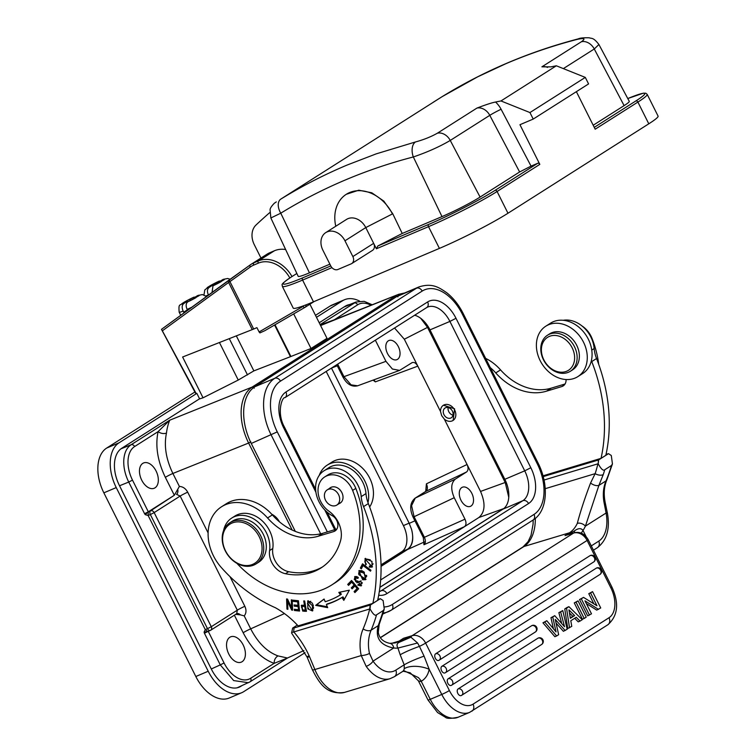 <?xml version="1.0" encoding="UTF-8"?>
<svg xmlns="http://www.w3.org/2000/svg" width="756" height="756" viewBox="0 0 756 756"><rect width="100%" height="100%" fill="white"/><g stroke="black" fill="none" stroke-linecap="round" stroke-linejoin="round"><path stroke-width="1.13" d="M260.981 258.032L254.309 244.717A18.286 14.326 57.6 0 1 256.086 224.948A791.712 620.043 57.6 0 1 269.703 212.644M195.813 393.715L161.482 329.351L162.351 330.816L228.643 282.46L229.276 279.9L250.198 264.921M269.854 252.693A30.486 23.871 -122.4 0 0 267.123 254.129L251.124 264.288A30.486 23.871 57.6 0 1 253.855 262.852L269.854 252.693L274.466 250.737A29.267 22.916 -122.4 0 1 285.626 249.518M648.79 123.814L637.903 102.079A54.867 4.404 -26.6 0 0 647.202 94.387L658.089 116.122A54.867 4.404 -26.6 0 1 648.79 123.814L507.975 213.239A54.867 4.404 -26.6 0 1 439.406 248.393L313.475 301.814A54.867 4.404 -26.6 0 1 293.215 308.098L282.328 286.363A54.867 4.404 -26.6 0 0 302.589 280.079L313.475 301.814M351.71 263.579A6.095 4.772 57.6 0 1 351.162 263.863L337.904 269.486A6.095 4.772 57.6 0 1 330.769 265.923L322.869 250.17A15.243 11.935 57.6 0 1 325.751 232.612A15.243 11.935 57.6 0 1 344.963 240.795L352.854 256.558A6.095 4.772 57.6 0 1 351.71 263.579L372.51 250.368A6.095 4.772 -122.4 0 0 373.662 243.347L376.384 248.781L377.849 245.974L402.23 233.472L441.995 216.603A30.486 2.448 -26.6 0 0 480.088 197.07L519.618 171.971L531.052 166.112L501.096 109.261A21.338 16.708 -122.4 0 0 495.549 102.032A791.712 620.043 57.6 0 1 500.973 100.954L529.947 112.559L533.207 119.079L519.948 124.702L539.812 164.373A1.833 1.436 -122.4 0 0 537.677 163.305L531.052 166.112M576.374 91.665L595.18 129.21L637.903 102.079A1.833 1.436 57.6 0 0 635.768 101.011L594.254 127.367M529.947 112.559L585.305 77.405L588.574 83.925L533.207 119.079M500.973 100.954L556.34 65.791A791.712 620.043 -122.4 0 0 550.916 66.868L541.891 66.83A12.191 9.554 57.6 0 1 547.59 67.388M585.305 77.405L556.34 65.791M442.269 96.57A12.191 7.607 -121.6 0 1 442.336 96.532C484.265 70.818 529.55 51.606 578.198 38.896A12.191 7.324 75.4 0 0 576.904 39.463C552.428 45.842 528.746 53.931 505.849 63.712L477.688 76.819L442.269 96.57L280.873 199.064A12.191 7.551 58.4 0 0 280.769 213.192A779.256 611.717 60 0 1 413.334 156.964L441.995 216.603M501.096 109.261A9.148 0.586 -27.8 0 0 489.784 115.337L450.255 140.436A12.191 9.554 -122.4 0 0 437.403 133.188C431.09 136.77 423.795 139.69 415.507 141.948L376.176 153.874L347.051 165.073C324.097 174.74 302.041 186.071 280.873 199.064M437.403 133.188L476.923 108.089C485.843 104.687 492.052 102.665 495.549 102.032M576.904 39.463C584.379 37.8 585.881 38.556 581.411 41.731L541.891 66.83M624.106 105.623A30.486 2.448 -26.6 0 0 629.266 101.342L598.913 44.5L594.273 48.989L624.106 105.623L593.195 125.25M480.088 197.07L450.255 140.436C439.756 146.636 427.442 152.145 413.334 156.964A12.191 7.38 75.5 0 1 415.507 141.948M335.768 226.252A36.581 28.652 57.6 0 1 346.314 194.283L358.788 190.2L371.772 192.78L383.831 201.124L392.742 213.731L402.23 233.472L392.742 213.731M276.309 201.899L274.305 203.26C271.451 206.218 270.043 208.401 270.081 209.809L270.856 217.974L298.185 276.318A30.486 2.448 -26.6 0 0 309.44 272.84L329.881 264.165M346.314 194.283A36.581 28.652 57.6 0 1 392.44 213.92L365.772 227.584L373.662 243.347L352.854 256.558M270.856 217.974L280.769 213.192L309.44 272.84M325.751 232.612L346.55 219.401A15.243 11.935 57.6 0 1 365.772 227.584L344.963 240.795M259.091 331.95L259.903 332.905L264.846 330.674L304.999 307.342A1.833 1.134 -120.2 0 1 303.118 306.369L259.091 331.95L256.927 327.641L253.676 329.021A12.191 0.973 -26.6 0 1 252.249 329.607L182.612 357.012L203.043 397.807L238.244 380.051L253.865 370.884L290.909 356.501L275.014 324.759M293.687 313.91L311.018 348.488L326.998 338.338L309.922 304.214M311.018 348.488L290.909 356.501M199.206 399.026L203.043 397.807M237.601 687.695L238.14 687.355M305.037 652.683L243.687 691.674A36.581 22.5 -113 0 1 241.655 692.742A36.581 22.5 -113 0 1 208.212 671.243L116.244 487.582A36.581 22.5 -113 0 1 119.061 442.808L196.844 393.366L199.565 398.799L121.782 448.242A30.486 18.749 67 0 0 119.429 485.55L211.406 669.211A30.486 18.749 67 0 0 240.153 686.713A30.486 18.749 67 0 0 240.966 686.24L241.892 685.654M349.574 304.573A30.486 18.749 67 0 0 347.798 305.008A30.486 18.749 67 0 0 345.18 306.246L319.202 322.765M196.844 393.366L196.116 393.46L162.351 330.816M316.48 317.322L342.468 300.812A36.581 22.5 -113 0 1 344.5 299.745L332.111 304.999A36.581 22.5 67 0 0 330.079 306.067L315.488 315.337M194.887 391.995L106.672 448.062A36.581 22.5 67 0 0 103.856 492.836L195.823 676.507A36.581 22.5 67 0 0 229.266 698.005L241.655 692.742M161.576 329.276L250.227 264.893A30.486 23.871 57.6 0 1 251.124 264.288L250.227 264.893A1.833 1.134 -125.6 0 1 250.255 264.874A1.833 1.134 -125.6 0 0 250.33 266.991A28.652 22.444 57.6 0 1 253.714 265.101A1.833 1.125 -113 0 1 253.855 262.852L258.467 260.896L274.466 250.737M252.249 329.607L228.643 282.46L229.928 281.601L229.21 279.937M236.335 335.862L253.865 370.884M290.276 356.378L274.57 325.023M344.5 299.745A36.581 22.5 -113 0 1 359.648 301.134M381.033 564.874L401.748 551.7A21.338 13.126 -113 0 0 403.402 525.59L326.205 371.432M119.533 485.758L128.728 482.063C125.061 474.57 123.426 467.17 123.795 459.875C124.334 452.693 126.762 447.646 131.081 444.764L120.922 448.837M144.576 513.711L148.308 511.803L148.129 515.488L150.349 514.553L207.484 628.661L205.273 629.606L207.73 631.477L204.082 632.139L205.273 629.606L148.129 515.488L145.265 514.685L144.576 513.711L128.728 482.063L132.498 480.126L148.308 511.803L174.324 495.256L179.38 486.42C182.924 486.628 185.702 488.556 187.705 492.184L208.117 532.942M174.324 495.256L165.347 477.338C157.56 461.113 155.141 445.879 158.089 431.629L134.615 446.55A3.052 2.391 -122.4 0 0 131.081 444.764L169.741 420.185L158.089 431.629C160.754 433.49 163.542 434.001 166.452 433.15C167.019 428.425 168.115 424.107 169.741 420.185L252.145 387.081L395.794 295.776L397.921 296.853M141.722 480.164A13.721 8.439 67 0 0 154.262 488.225A13.721 8.439 67 0 0 156.086 471.035A13.721 8.439 67 0 0 143.546 462.974A13.721 8.439 67 0 0 141.722 480.164M165.347 477.338A6.095 0.491 153.4 0 1 172.888 473.464C165.999 459.166 163.854 445.728 166.452 433.15M179.38 486.42L172.888 473.464L248.611 443.044C243.12 431.799 240.644 420.705 241.202 409.771C242.014 398.988 245.662 391.419 252.145 387.081A1.833 1.436 -122.4 0 1 252.211 387.063L254.262 388.159M320.667 533.821L271.187 435.012A46.333 28.501 -113 0 1 274.759 378.302L416.461 288.234A46.333 28.501 -113 0 1 419.032 286.883L399.121 295.331A46.333 28.501 67 0 0 396.55 296.692L254.848 386.751A46.333 28.501 67 0 0 243.649 413.22L243.659 413.466A46.333 28.501 67 0 0 251.266 443.47L295.303 531.392M414.647 315.224A24.39 14.997 -113 0 1 429.994 329.871L504.819 479.304A24.39 14.997 -113 0 1 502.938 509.157L379.899 587.355M420.752 318.333L427.527 327.386L428.387 326.989M455.414 479.068L415.261 498.081L425.911 491.315A3.052 2.391 -122.4 0 0 425.713 491.419L426.412 483.831L467.057 464.505L480.542 491.428C485.664 503.383 485.116 512.077 478.898 517.51L464.515 526.648C466.301 525.089 466.452 522.604 464.987 519.183L454.233 497.713C450.576 489.16 450.963 482.952 455.414 479.068L466.584 471.961C468.37 470.412 468.522 467.926 467.057 464.505L444.33 419.107A8.996 7.05 -122.4 0 0 453.005 420.468A8.996 7.05 -122.4 0 0 454.139 409.1A8.996 7.05 -122.4 0 0 443.356 405.292A8.996 7.05 -122.4 0 0 440.531 411.538L404.328 339.227L427.527 327.386L505.235 482.555L508.76 497.316M381.062 566.348L407.569 549.489C412.691 545.681 413.995 538.924 411.51 529.228A21.338 13.126 67 0 1 407.503 549.262L381.052 566.074M411.51 529.228L409.138 523.152L403.402 525.59M373.918 379.824L375.354 381.865L373.058 380.136M331.468 368.087L409.138 523.152M440.531 411.538L441.665 415.649L444.33 419.107M445.974 407.588A5.793 4.545 -122.4 0 0 445.076 407.994A5.793 4.545 -122.4 0 0 444.037 414.779A5.793 4.545 -122.4 0 0 450.396 418.181A5.793 4.545 -122.4 0 0 451.294 417.775A5.793 4.545 -122.4 0 0 452.334 410.99A5.793 4.545 -122.4 0 0 445.974 407.588M453.005 415.176A5.793 4.545 57.6 0 1 448.147 407.541M443.441 405.244L454.602 408.807L453.137 420.383M375.354 340.191L385.947 361.34L392.402 369.032L399.603 370.402L412.266 362.549M411.897 362.738C413.995 361.831 415.961 362.965 417.803 366.15L375.354 381.865M404.328 339.227L394.547 328M398.355 346.635A10.367 6.379 67 0 0 388.877 340.54A10.367 6.379 67 0 0 387.507 353.534A10.367 6.379 67 0 0 396.985 359.62A10.367 6.379 67 0 0 398.355 346.635M336.76 364.732L342.931 377.055C346.891 384.265 351.805 387.176 357.654 385.796L351.096 384.861L343.989 376.734L337.677 364.146M423.955 544.736C425.685 543.195 425.826 540.72 424.39 537.289L423.332 537.611L423.955 544.736L464.515 526.648L380.646 579.956M425.713 491.419L415.063 498.185A3.052 2.391 -122.4 0 1 415.261 498.081L411.585 505.651L414.09 516.726L413.031 517.038L423.332 537.611M466.584 471.961L425.911 491.315C427.66 489.765 427.83 487.27 426.412 483.831M471.829 493.347A10.367 6.379 67 0 0 462.351 487.251A10.367 6.379 67 0 0 460.971 500.245A10.367 6.379 67 0 0 470.449 506.34A10.367 6.379 67 0 0 471.829 493.347M404.649 292.988L398.733 294.282L320.591 325.543M334.152 319.835L320.279 324.919M372.217 304.772L364.137 301.323L356.038 302.022L320.119 324.607M343.961 307.021L354.091 303.014A3.052 2.391 -122.4 0 1 357.626 304.81L334.303 319.779M542.988 475.826L601.039 458.353L605.83 455.31A158.514 124.343 -122.4 0 0 596.541 358.533A30.486 23.909 57.6 0 1 594.169 348.554A26.829 21.045 -122.4 0 0 591.844 339.16A26.829 21.045 -122.4 0 0 563.248 320.289M490.247 367.567A42.676 33.472 57.6 0 1 495.747 372.925A54.867 43.045 -122.4 0 0 546.371 391.221L551.152 388.178L565.063 383.991M551.152 388.178A54.867 43.045 57.6 0 1 500.538 369.882A42.676 33.472 -122.4 0 0 485.645 358.382M543.205 476.611L598.355 460.017L598.223 463.834L598.62 459.941L608.504 453.657L606.028 454.394M603.269 474.56A6.095 3.175 -162 0 1 595.142 473.662L590.54 483.075C593.687 485.286 596.475 486.061 598.894 485.399L603.269 474.56A166.443 130.561 -122.4 0 0 604.734 469.778L611.434 465.516L612.445 463.938L611.302 455.518L608.504 453.657M604.734 469.778C603.307 471.092 601.133 469.117 598.223 463.834M545.237 488.678L595.142 473.662A160.348 125.779 57.6 0 0 597.92 463.815L544.018 480.041M590.54 483.075C584.87 497.93 580.457 511.349 577.31 523.341A42.676 25.855 -106.7 0 1 569.485 532.791L523.965 546.493A42.676 25.855 73.3 0 0 534.993 525.051A42.676 25.855 73.3 0 0 535.324 518.399M611.434 465.516A166.443 130.561 -122.4 0 1 606.01 480.873A6.095 3.326 23.1 0 0 606.832 479.947C604.006 486.637 603.496 494.301 605.282 502.938A6.095 1.597 167.6 0 1 604.365 504.091A40.852 32.045 57.6 0 1 606.01 480.873L598.894 485.399L585.399 526.176A6.095 4.007 -155.1 0 0 577.31 523.341M604.365 504.091L606.085 513.022L585.484 526.082M605.282 502.938L607.427 513.286A6.095 0.832 169.3 0 0 606.085 513.022A30.486 18.465 -106.7 0 1 598.78 541.126A6.095 4.782 57.6 0 1 597.41 547.665L593.441 550.188M391.296 643.45L399.064 641.116L403.534 638.272L400.841 640.975L409.062 637.384L403.534 638.272L412.124 635.692L573.615 533.046A12.191 9.563 57.6 0 1 587.11 540.445L610.876 587.894A6.095 0.491 -26.6 0 0 611.906 587.043C619.277 603.26 617.917 615.838 607.843 624.768A6.095 4.782 -122.4 0 0 608.996 617.746A24.39 14.997 -113 0 0 610.876 587.894M379.153 624.409L378.246 625.647L381.789 615.337A6.095 3.175 18 0 0 382.649 614.297L379.181 624.418L378.284 632.309C379.238 638.215 383.084 641.891 389.822 643.347L395.086 642.94A42.676 25.855 -106.7 0 0 399.064 641.116A6.095 4.782 57.6 0 1 400.841 640.975L399.3 642.26L410.933 637.213L409.062 637.384M400.17 654.743L404.186 664.808C409.128 662.001 415.753 659.109 424.069 656.132L419.429 646.361C411.623 649.158 405.207 651.955 400.17 654.743L397.93 648.072C396.39 645.265 396.853 643.328 399.3 642.26M389.822 643.347A6.095 4.687 97 0 1 393.725 647.996A48.771 29.541 73.3 0 0 397.93 648.072L417.586 643.006L410.933 637.213A6.095 3.695 -106.7 0 1 412.124 635.692A12.191 9.563 -122.4 0 1 425.628 643.082L587.11 540.445A6.095 0.491 153.4 0 0 588.14 539.595L611.906 587.043M424.069 656.132L429.162 669.268L441.769 694.443A6.095 0.491 -26.6 0 0 449.385 690.54L425.628 643.082A6.095 0.491 -26.6 0 1 419.429 646.361L417.586 643.006M581.279 533.169L582.999 530.438C581.052 527.839 578.028 528.113 573.927 531.27L575.307 532.734M572.783 533.32L571.262 532.659L565.025 535.635L573.615 533.046A6.095 3.695 73.3 0 1 574.182 532.782L565.025 535.635L569.485 532.791A6.095 4.782 57.6 0 1 571.262 532.659L573.927 531.27M585.399 526.176A48.771 29.541 73.3 0 1 582.999 530.438L586.098 536.571M428.009 700.028A6.095 0.491 -26.6 0 0 430.268 699.328A30.486 18.749 67 0 0 458.136 717.246C450.869 718.682 446.635 718.682 445.435 717.274L437.592 712.558L428.009 700.028L418.408 680.863L421.413 681.666L421.451 681.175L418.427 677.603L404.318 670.865L402.409 671.611A6.095 4.782 -122.4 0 0 404.252 668.682L404.186 664.808L395.804 670.137A30.486 18.465 -106.7 0 1 373.039 661.15L369.476 653.382A40.852 32.045 57.6 0 1 371.12 630.173L378.246 625.647C375.014 637.79 380.136 645.255 393.611 648.034L373.039 661.15A6.095 2.372 -35.5 0 1 366.159 666.329L361.236 655.565L314.865 669.523A36.581 22.16 -106.7 0 0 344.547 692.383L390.077 678.68A36.581 22.16 -106.7 0 1 366.159 666.329M308.098 656.161C306.445 657.314 306.917 657.503 309.525 656.728L314.865 669.523A6.095 0.813 -22.6 0 1 312.426 669.835C319.419 683.462 326.734 695.151 344.547 692.383M292.648 632.299L370.034 608.873L370.431 604.97L380.315 598.695L383.112 600.557L384.256 608.977L383.245 610.555L376.545 614.817C375.118 616.131 372.944 614.155 370.034 608.873M377.839 599.432L380.315 598.695M297.325 625.032L292.657 628.104L291.561 632.989L307.116 657.106L312.426 669.835M293.111 627.707L294.056 627.952L370.166 605.055L369.731 608.854A160.348 125.779 57.6 0 1 363.135 628.888A46.948 36.827 -122.4 0 0 361.236 655.565A6.095 1.597 167.6 0 0 369.476 653.382M368.352 503.572L363.56 506.615A30.486 23.909 -122.4 0 1 361.198 496.626A26.829 21.045 57.6 0 0 328.198 468.852A26.829 21.045 57.6 0 0 324.04 470.752A26.829 21.045 57.6 0 0 317.993 499.546A26.829 21.045 57.6 0 0 332.215 515.668A9.148 7.173 -122.4 0 1 337.724 523.388A9.148 7.173 -122.4 0 1 334.993 530.977A9.148 7.173 -122.4 0 1 333.576 531.619L318.181 536.259A54.867 43.045 -122.4 0 1 267.558 517.954A42.676 33.472 57.6 0 0 228.189 503.723A42.676 33.472 57.6 0 0 221.574 506.747A42.676 33.472 57.6 0 0 221.366 567.576A140.229 109.989 57.6 0 0 275.43 607.748A79.257 62.172 -122.4 0 1 298.11 625.883L372.85 603.392L377.641 600.349A158.514 124.343 -122.4 0 0 368.352 503.572A30.486 23.909 57.6 0 1 367.992 502.627A29.871 23.436 57.6 0 0 365.98 483.5A29.871 23.436 57.6 0 0 327.197 465.138L331.978 462.096A29.871 23.436 -122.4 0 1 370.771 480.457A29.871 23.436 -122.4 0 1 369.646 506.974M309.525 656.728A76.214 59.781 -122.4 0 0 293.63 631.751L294.056 627.952M382.649 614.297L384.256 608.977M318.181 536.259L322.963 533.216L336.874 529.03M322.963 533.216A54.867 43.045 57.6 0 1 272.349 514.912A42.676 33.472 -122.4 0 0 232.971 500.68A42.676 33.472 -122.4 0 0 226.356 503.704L221.574 506.747M271.659 514.165A14.94 11.718 57.6 0 1 279.418 521.801M229.985 576.611L244.85 606.303C246.55 610.064 246.333 613.258 244.216 615.894L250.699 628.85C257.994 642.883 267.095 651.899 278 655.896C275.43 657.427 274.135 659.922 274.135 663.362C261.774 658.826 251.455 648.62 243.167 632.725L234.379 615.186M177.849 489.897A6.095 3.667 -113.1 0 1 176.507 494.339L180.164 496.059A6.095 0.491 153.4 0 1 187.705 492.184M208.051 631.392L210.272 630.457A3.052 3.052 0 0 0 210.716 630.22A3.052 2.391 57.6 0 1 210.442 630.362A3.052 1.871 67 0 1 210.272 630.457A3.052 1.871 67 0 1 207.484 628.661L211.293 626.705L154.158 512.596L180.164 496.059L237.308 610.177L211.293 626.705A3.052 2.391 57.6 0 1 210.716 630.22L236.656 613.73A6.095 3.667 -113.1 0 1 236.704 613.711A6.095 3.667 -113.1 0 1 240.427 614.874L244.216 615.894M236.704 613.711L237.308 610.177A6.095 0.491 153.4 0 1 244.85 606.303M235.664 614.363L240.427 614.874M207.73 631.477L208.231 631.307L224.05 662.965A27.433 16.868 -113 0 0 250.652 678.283L274.135 663.362L287.488 658.022L250.075 681.799A3.052 2.391 57.6 0 1 249.839 681.931L248.403 682.706L233.68 680.58L220.279 664.902L211.283 668.975M228.794 654.053A13.721 8.439 67 0 0 241.334 662.114A13.721 8.439 67 0 0 243.158 644.925A13.721 8.439 67 0 0 230.618 636.854A13.721 8.439 67 0 0 228.794 654.053M287.478 658.032L278 655.896M145.265 514.685L148.11 511.925M174.267 495.293L150.576 510.82A3.052 2.391 -122.4 0 1 154.158 512.596L150.349 514.553A3.052 1.871 -113 0 1 150.576 510.82L148.308 511.803M224.05 662.965L220.279 664.902L204.432 633.254L208.231 631.307M363.56 506.615A158.514 124.343 57.6 0 1 372.85 603.392M362.53 563.815L360.366 568.106L361.359 568.862L363.069 565.488L370.478 571.167L370.941 570.26L362.53 563.815M292.213 600.028L291.306 599.848L291.608 607.862L287.554 599.121L286.59 598.932L286.968 609.119L287.875 609.298L287.573 601.294L291.627 610.026L292.6 610.215L292.213 600.028M349.348 590.181L338.811 592.392L340.37 594.887A102.731 80.58 57.6 0 1 325.203 601.719L324.078 599.026L315.677 605.358L327.688 607.654L326.375 604.507A105.783 82.971 -122.4 0 0 341.986 597.467L343.81 600.387L349.348 590.181M298.45 600.755L293.148 600.169L293.281 601.389L297.637 601.861L298.015 605.367L294.084 604.942L294.216 606.142L298.147 606.577L298.488 609.733L294.292 609.27L294.424 610.489L299.556 611.056L298.45 600.755M366.367 564.127L365.016 562.275L365.696 559.686L371.394 566.055L369.41 566.017L369.297 567.142L372.075 567.113L371.943 561.377L365.016 558.59L365.696 564.902L366.367 564.127M351.559 580.485L347.713 584.407L348.554 585.38L351.72 582.158L354.129 584.983L351.275 587.885L352.107 588.858L354.961 585.947L357.134 588.489L354.091 591.589L354.923 592.572L358.656 588.773L351.559 580.485M303.827 611.245L306.473 611.32L304.668 600.973L303.742 600.944L304.47 605.15L301.285 605.386L302.74 611.122L304.781 610.64L302.74 611.122M361.869 583.783L358.335 584.322L357.815 585.135L361.132 585.9L357.692 580.863L356.501 581.525L354.299 579.304L355.263 577.886L357.871 578.416L358.363 577.612L356.747 576.535L354.649 576.705L357.012 582.838L358.552 582.025C361.056 581.194 361.859 581.978 360.914 584.397L362.341 582.744M358.476 582.073L359.506 581.421L357.975 582.224L355.585 581.572M364.061 572.046L361.822 570.638L358.864 570.723L362.672 579.767L365.592 579.682L364.061 572.046M313.315 605.594L312.285 603.042L307.711 600.935L307.853 608.892L312.426 610.971L313.315 605.594M322.519 566.934A69.505 54.517 57.6 0 1 288.669 571.687A18.286 14.345 57.6 0 1 272.784 548.516A27.433 21.518 -122.4 0 0 261.302 520.043A27.433 21.518 -122.4 0 0 234.955 516.017L231.771 518.04A27.433 21.518 57.6 0 1 236.023 516.102A27.433 21.518 57.6 0 1 260.234 524.069A27.433 21.518 57.6 0 1 269.59 550.538A18.286 14.345 -122.4 0 0 285.475 573.719A69.505 54.517 -122.4 0 0 310.168 572.897A69.505 54.517 -122.4 0 0 320.941 567.983A69.505 54.517 -122.4 0 0 340.54 540.786A24.39 19.127 -122.4 0 0 328.907 511.179A21.338 16.736 57.6 0 1 324.749 476.913A21.338 16.736 57.6 0 1 328.057 475.411A21.338 16.736 57.6 0 1 352.617 490.427A89.624 70.299 57.6 0 1 331.733 584.964A89.624 70.299 57.6 0 1 317.841 591.305A89.624 70.299 57.6 0 1 236.883 563.324M331.733 584.964L334.927 582.933A89.624 70.299 -122.4 0 0 355.811 488.395A21.338 16.736 -122.4 0 0 327.943 474.891L324.749 476.913M360.366 568.106L363.003 564.174M363.967 564.912L363.069 565.488M361.84 567.898L361.321 567.501M292.572 609.43L291.627 610.026M288.338 600.812L287.573 601.294M292.572 609.374L291.807 607.739M287.847 608.561L286.968 609.119M287.658 601.247L287.573 599.158M292.487 607.295L291.608 607.862M344.434 599.243L342.95 596.862L341.986 597.467M342.95 596.862A105.783 82.971 57.6 0 1 327.329 603.902L326.375 604.507M327.329 606.794L316.632 604.753L315.677 605.358M316.632 604.753L324.116 599.111M339.992 592.137L341.325 594.273L340.37 594.887M299.48 610.328L295.388 609.875L294.424 610.489M295.388 609.875L295.331 609.383M299.357 609.185L298.488 609.733M299.017 606.028L298.147 606.577M299.007 605.962L295.18 605.537L294.216 606.142M295.18 605.537L295.123 605.055M298.885 604.819L298.015 605.367M298.507 601.313L297.637 601.861M298.497 601.247L294.235 600.774L293.281 601.389M294.235 600.774L294.178 600.283M364.846 561.528L365.535 558.344M372.5 566.745L370.26 566.527L369.297 567.142M371.394 566.055L373.143 563.787M370.279 559.827L366.651 559.071L365.696 559.686M347.713 584.407L351.729 580.684M355.717 591.768L355.046 590.984L354.091 591.589M355.046 590.984L357.134 588.489M355.792 585.428L354.961 585.947M352.901 588.055L352.23 587.28L351.275 587.885M354.961 584.454L354.129 584.983M352.23 587.28L354.98 584.482M352.542 581.638L351.72 582.158M349.338 584.577L348.667 583.802M306.369 610.678L304.781 610.64M303.704 610.508L302.646 609.903L301.946 606.51L304.687 606.378L305.329 610.073L306.161 609.544M301.512 607.285L301.842 605.169M305.311 604.62L304.47 605.15M305.509 605.764L301.946 606.51M305.519 605.84L304.687 606.378M305.329 610.073L302.655 609.912M361.595 585.522L359.204 584.898M358.665 584.596L357.815 585.135M361.122 580.844L359.506 581.421M354.271 579.493L355.131 576.469M357.853 577.159L355.263 577.886M366.027 579.313L362.039 578.264M358.646 573.672L359.374 570.478M363.249 571.413L360.489 571.149L359.535 571.763L363.494 572.906L365.668 575.836L364.921 578.614L358.835 574.636L359.535 571.763M364.921 578.614L366.773 576.091M312.871 610.593L310.253 609.979M307.446 603.836L308.231 600.699M310.782 601.285L308.306 602.003L312.37 605.641L312.502 609.015L311.812 609.884L307.616 602.976L308.306 602.003M311.812 609.884L313.636 607.578M319.24 475.382A29.871 23.436 57.6 0 1 327.197 465.138M324.04 470.752L328.832 467.709A26.829 21.045 57.6 0 1 352.116 469.731A26.829 21.045 57.6 0 1 365.98 493.583A30.486 23.909 -122.4 0 0 367.992 502.627M223.596 530.542A27.433 21.518 57.6 0 1 231.771 518.04M338.962 503.713A9.148 7.173 -122.4 0 0 340.143 503.137A9.148 7.173 -122.4 0 0 341.788 492.43A9.148 7.173 -122.4 0 0 331.752 487.053A9.148 7.173 -122.4 0 0 330.334 487.705A9.148 7.173 -122.4 0 0 329.314 488.527M229.89 522.736L232.442 521.111A24.39 19.127 57.6 0 1 236.222 519.381A24.39 19.127 57.6 0 1 262.993 533.717A24.39 19.127 57.6 0 1 258.609 562.275L256.057 563.9A24.39 19.127 57.6 0 1 252.277 565.62A24.39 19.127 57.6 0 1 225.505 551.285A24.39 19.127 57.6 0 1 229.89 522.736A24.39 19.127 57.6 0 1 233.67 521.007A24.39 19.127 57.6 0 1 260.442 535.342A24.39 19.127 57.6 0 1 256.057 563.9M327.036 502.504A8.996 7.05 57.6 0 1 327.225 489.86A8.996 7.05 57.6 0 1 337.063 492.392A8.996 7.05 57.6 0 1 336.874 505.036A8.996 7.05 57.6 0 1 327.036 502.504M233.5 522.528A23.171 18.172 -122.4 0 0 224.683 549.036A23.171 18.172 -122.4 0 0 251.172 564.912A23.171 18.172 -122.4 0 0 259.988 538.404A23.171 18.172 -122.4 0 0 233.5 522.528M574.711 618.266L578.245 621.857L580.013 621.111L576.252 617.283L570.799 620.752L571.763 626.355L567.747 628.538L564.77 608.93L567.132 607.427L568.909 606.681L582.262 619.684L580.013 621.111M584.199 618.446L582.432 619.202L574.267 602.901L578.057 600.859L586.221 617.161L584.199 618.446L576.044 602.145L574.267 602.901M598.497 609.364L584.983 600.84L591.485 613.825L587.695 615.856L579.531 599.555L583.528 597.382L596.975 605.764L590.549 592.921L588.782 593.677L592.562 591.646L600.727 607.947L596.73 610.111L586.344 603.572M593.857 603.817L588.782 593.677M541.277 644.67A3.657 2.873 -122.4 0 0 541.608 644.499A3.657 3.657 0 0 0 542.884 639.708A3.657 3.657 0 0 0 538.215 638.045A3.657 2.249 67 0 0 538.007 638.149L458.098 688.943A3.657 2.249 67 0 0 457.739 693.252A3.657 2.249 67 0 0 461.169 695.567A3.657 2.249 67 0 0 461.368 695.463A3.657 2.873 57.6 0 0 461.699 695.284L541.608 644.499A3.657 2.873 -122.4 0 0 542.298 640.285A3.657 2.873 -122.4 0 0 538.007 638.149M448.138 678.803A3.657 2.873 57.6 0 1 452.428 680.929A3.657 2.873 57.6 0 1 451.729 685.144A3.657 2.873 57.6 0 1 451.398 685.323A3.657 2.249 67 0 1 451.2 685.427A3.657 2.249 67 0 1 447.769 683.112A3.657 2.249 67 0 1 448.138 678.803L531.751 625.656A3.657 2.249 67 0 1 531.959 625.543A3.657 3.657 0 0 1 536.628 627.215A3.657 3.657 0 0 1 535.352 631.997A3.657 2.873 -122.4 0 0 536.042 627.782A3.657 2.873 -122.4 0 0 531.751 625.656M441.882 666.301A3.657 2.873 57.6 0 1 446.163 668.436A3.657 2.873 57.6 0 1 445.473 672.651A3.657 2.873 57.6 0 1 445.142 672.821A3.657 2.249 67 0 1 444.944 672.925A3.657 2.249 67 0 1 441.513 670.61A3.657 2.249 67 0 1 441.882 666.301L596.342 568.125A3.657 2.249 67 0 1 596.55 568.011A3.657 3.657 0 0 1 601.218 569.684A3.657 3.657 0 0 1 599.943 574.465A3.657 2.873 -122.4 0 0 600.633 570.26A3.657 2.873 -122.4 0 0 596.342 568.125M435.617 653.808A3.657 2.873 57.6 0 1 439.907 655.934A3.657 2.873 57.6 0 1 439.217 660.149A3.657 2.873 57.6 0 1 438.886 660.328A3.657 2.249 67 0 1 438.678 660.432A3.657 2.249 67 0 1 435.258 658.117A3.657 2.249 67 0 1 435.617 653.808L590.086 555.622A3.657 2.249 67 0 1 590.285 555.518A3.657 3.657 0 0 1 594.953 557.181A3.657 3.657 0 0 1 593.677 561.973A3.657 2.873 -122.4 0 0 594.377 557.758A3.657 2.873 -122.4 0 0 590.086 555.622M542.95 622.802L554.876 636.713L556.643 635.966L544.717 622.056L542.95 622.802L546.815 620.723L556.047 631.922L552.74 616.953L550.973 617.709L554.753 615.677L564.524 626.715L560.65 611.925L558.882 612.672L562.776 610.574L567.18 629.266L563.39 631.307L556.076 623.076M558.882 612.672L561.727 623.558M550.973 617.709L553.401 628.718M569.514 627.782L566.546 608.183L564.77 608.93M566.546 608.183L568.909 606.681M568.947 609.865L570.355 618.295L574.617 615.582L568.947 609.865M569.457 612.918L572.84 616.338L574.617 615.582M570.298 617.954L572.84 616.338M576.044 602.145L578.057 600.859M589.463 615.1L581.298 598.799L579.531 599.555M581.298 598.799L583.528 597.382M590.549 592.921L592.562 591.646M544.717 622.056L546.815 620.723M552.74 616.953L554.753 615.677M560.65 611.925L562.776 610.574M565.157 630.551L555.254 619.41L558.665 634.681L556.643 635.966M577.858 376.611A29.871 23.436 57.6 0 1 570.033 379.399A29.871 23.436 57.6 0 1 539.548 359.346A29.871 23.436 57.6 0 1 545.813 326.186A29.871 23.436 57.6 0 1 553.628 323.398A29.871 23.436 57.6 0 1 584.114 343.451A29.871 23.436 57.6 0 1 577.858 376.611L582.649 373.568A29.871 23.436 -122.4 0 0 591.39 360.631A30.486 23.909 -122.4 0 0 591.75 361.576A158.514 124.343 57.6 0 1 601.039 458.353M566.055 379.531A9.148 7.173 -122.4 0 1 563.182 385.938A9.148 7.173 -122.4 0 1 561.765 386.581L546.371 391.221M570.411 371.234L572.642 369.816A21.338 16.736 -122.4 0 0 578.104 348.648A21.338 16.736 -122.4 0 0 559.903 331.903A21.338 16.736 -122.4 0 0 549.744 333.793L547.514 335.21A21.338 16.736 57.6 0 1 557.673 333.32A21.338 16.736 -122.4 0 1 575.874 350.066A21.338 16.736 -122.4 0 1 570.411 371.234A21.338 16.736 -122.4 0 1 560.253 373.124A21.338 16.736 57.6 0 1 542.052 356.378A21.338 16.736 57.6 0 1 547.514 335.21M556.822 335.636A19.514 15.3 57.6 0 1 574.588 356.539A19.514 15.3 57.6 0 1 559.185 372.028A19.514 15.3 57.6 0 1 541.419 351.124A19.514 15.3 57.6 0 1 556.822 335.636M591.39 360.631A29.871 23.436 -122.4 0 0 583.736 332.101A29.871 23.436 -122.4 0 0 558.419 320.355A29.871 23.436 -122.4 0 0 550.595 323.143L545.813 326.186M598.695 364.297A89.624 70.299 -122.4 0 0 591.976 338.291A21.338 16.736 -122.4 0 0 581.978 325.949M186.798 310.886A15.848 1.276 153.4 0 1 185.57 311.406A15.848 1.276 153.4 0 1 183.708 312.171L183.16 311.085A15.848 1.276 153.4 0 1 179.153 312.143C178.501 302.457 179.493 306.7 184.644 301.899L185.248 301.587A9.752 0.784 153.4 0 1 193.517 297.344L195.388 296.995M194.283 298.355L194.037 297.855L197.496 295.653A9.752 0.784 153.4 0 1 198.837 295.813L187.696 301.88C185.853 303.515 185.664 306.019 187.148 309.393L187.592 310.3M187.375 309.847L183.708 312.171M197.496 295.653L202.362 294.547L206.501 296.513M198.837 295.813L194.037 297.855M187.507 302.022L187.176 301.37L183.717 303.572C181.884 305.207 181.695 307.711 183.16 311.085M184.993 302.296L184.757 301.833L181.884 303.657L187.176 301.37M184.757 301.833L193.517 297.344M190.37 300.189L190.049 299.546M223.247 279.361L222.784 279.597A9.752 0.784 153.4 0 1 224.126 279.758L212.984 285.825L212.049 292.468M219.571 282.3L219.316 281.799L222.784 279.597M224.126 279.758L219.316 281.799M208.467 295.067L208.448 295.029C206.964 291.693 207.144 289.189 209.006 287.516L212.464 285.314L212.786 285.966M220.667 280.939L219.098 281.128L215.337 283.491L215.658 284.124M215.337 283.491L210.045 285.777L210.281 286.24M218.805 281.289A9.752 0.784 153.4 0 0 210.537 285.532L207.172 287.601L212.464 285.314M203.988 294.878L204.791 289.935L210.045 285.777M229.144 279.994L161.614 329.247M253.714 265.101L258.325 263.145A1.833 1.125 -113 0 1 258.467 260.896A29.267 22.916 57.6 0 1 291.977 276.545C278.34 285.721 282.905 284.379 282.328 286.363M439.406 248.393L428.52 226.658L376.384 248.781M331.931 267.633L302.589 280.079A1.833 1.125 67 0 1 302.731 277.839A53.043 4.252 153.4 0 1 292.137 276.469A1.833 1.436 -122.4 0 0 291.967 276.554L296.843 273.464M428.661 224.419A53.043 4.252 153.4 0 0 494.953 190.436A1.833 1.436 57.6 0 1 497.089 191.504A54.867 4.404 153.4 0 1 428.52 226.658A1.833 1.125 -113 0 1 428.661 224.419L377.849 245.974M494.953 190.436L537.677 163.305M507.975 213.239L497.089 191.504L539.812 164.373M442.336 96.532L433.084 102.343M627.773 98.545A53.043 4.252 153.4 0 1 635.768 101.011M563.362 68.607L594.273 48.989A12.191 9.554 57.6 0 0 581.411 41.731M519.618 171.971L489.784 115.337A12.191 9.554 -122.4 0 0 476.923 108.089M330.778 265.942L302.731 277.839M296.853 273.474L292.137 276.469M306 304.857A3.052 2.391 57.6 0 1 305.084 307.286A3.052 2.391 57.6 0 1 305.018 307.333L264.865 330.655M314.146 301.531L305.14 307.248M239.312 687.119L240.966 686.24M106.672 448.062L119.061 442.808M342.468 300.812L330.079 306.067M253.676 329.021L229.928 281.601L250.33 266.991M258.325 263.145A27.433 21.489 57.6 0 1 289.822 277.943M303.506 305.802A1.219 0.954 57.6 0 1 303.118 306.369M229.295 338.641L247.505 374.929M219.438 342.515L238.244 380.051M208.212 671.243L195.823 676.507M116.244 487.582L103.856 492.836M132.498 480.126A27.433 16.868 -113 0 1 134.615 446.55M292.175 530.032L248.611 443.044L250.879 441.882M390.946 610.328A46.333 28.501 -113 0 1 388.376 611.68A46.333 28.501 -113 0 1 383.056 613.022M327.357 531.893L277.272 431.884L251.266 443.47M277.272 431.884A41.457 25.496 -113 0 1 280.476 381.147A4.876 3.827 -122.4 0 0 274.759 378.302L254.848 386.751M280.476 381.147L422.179 291.079A4.876 3.827 -122.4 0 0 416.461 288.234L396.55 296.692M533.084 520.033A4.876 3.827 -122.4 0 0 534.01 514.411L392.307 604.479A4.876 3.827 57.6 0 1 391.391 610.092L533.084 520.033C547.779 511.047 549.017 484.322 538.036 462.984L463.201 313.551L462.379 314.231L537.214 463.664L538.036 462.984M392.307 604.479A41.457 25.496 -113 0 1 384.492 606.945M422.179 291.079A41.457 25.496 -113 0 1 462.379 314.231M537.214 463.664A41.457 25.496 -113 0 1 534.01 514.411M528.567 503.543A29.267 18.002 67 0 0 530.825 467.728L524.73 470.846A24.39 14.997 -113 0 1 522.85 500.699A4.876 3.827 57.6 0 1 528.567 503.543L386.874 593.611A29.267 18.002 67 0 1 378.68 595.218M456 318.295A29.267 18.002 67 0 0 427.622 301.946A4.876 3.827 -122.4 0 1 426.696 307.569L427.612 307.087A24.39 14.997 -113 0 1 449.905 321.423L456 318.295L530.825 467.728M285.919 392.014A29.267 18.002 67 0 0 283.661 427.83L284.483 427.149C276.384 412.88 282.092 396.768 284.993 397.628A4.876 3.827 -122.4 0 0 285.919 392.014L427.622 301.946M334.662 529.691L324.759 509.894M315.913 492.25L283.661 427.83M502.938 509.157L522.85 500.699L381.156 590.767A4.876 3.827 57.6 0 1 386.874 593.611M379.314 591.551L381.156 590.767A24.39 14.997 -113 0 1 379.795 591.475L379.295 591.664M429.994 329.871L449.905 321.423L524.73 470.846L504.819 479.304M480.542 491.428L506.114 482.148M478.898 517.51L503.59 508.637L379.918 587.251M407.503 549.262L401.748 551.7M414.921 520.818L409.232 523.369M407.569 549.489L424.503 541.901M331.497 368.077L337.289 365.781M385.947 361.34L342.931 377.055M330.306 368.824L331.582 368.285M464.987 519.183L424.39 537.289L414.09 516.726L454.233 497.713M413.031 517.038C409.374 508.76 410.054 502.475 415.063 498.185A3.052 2.391 -122.4 0 0 414.732 498.45M357.626 304.81A27.433 16.868 -113 0 1 370.95 305.273M591.287 545.889L598.78 541.126M380.4 637.743L523.965 546.493A6.095 4.782 -122.4 0 0 523.02 546.919L380.325 637.62M607.843 624.768L469.637 712.369A30.486 18.749 -113 0 1 441.769 694.443L430.268 699.328L421.413 681.666M421.451 681.175A24.39 19.127 -122.4 0 0 429.162 669.268A18.286 8.59 9.9 0 0 404.252 668.682M395.804 670.137A6.095 4.782 57.6 0 1 394.434 676.677L390.077 678.68M376.545 614.817A166.443 130.561 -122.4 0 1 371.12 630.173A6.095 3.326 -156.9 0 1 363.135 628.888M381.789 615.337A166.443 130.561 -122.4 0 0 383.245 610.555M284.445 613.57L250.699 628.85A6.095 0.491 153.4 0 0 243.167 632.725M250.652 678.283A3.052 2.391 57.6 0 1 250.075 681.799L237.157 687.799M204.432 633.254L204.082 632.139M359.487 581.43L358.58 582.007M357.975 582.224L357.012 582.838M363.627 579.153L362.672 579.767M363.494 572.906L364.383 572.339M365.668 575.836L366.518 575.297M308.609 608.41L307.853 608.892M312.37 605.641L313.192 605.121M312.502 609.015L313.456 608.4M267.558 517.954L272.349 514.912M333.576 531.619L336.184 529.965M361.198 496.626L365.98 493.583M288.669 571.687L285.475 573.719M355.811 488.395L352.617 490.427M272.784 548.516L269.59 550.538M471.886 711.188A6.095 4.782 -122.4 0 0 473.039 704.157L608.996 617.746M473.039 704.157A24.39 14.997 -113 0 1 449.385 690.54M458.098 688.943A3.657 2.873 57.6 0 1 462.388 691.069A3.657 2.873 57.6 0 1 461.699 695.284A3.657 3.657 0 0 1 461.169 695.567M535.021 632.177A3.657 2.873 -122.4 0 0 535.352 631.997L451.729 685.144A3.657 3.657 0 0 1 451.2 685.427M599.612 574.645A3.657 2.873 -122.4 0 0 599.943 574.465L445.473 672.651A3.657 3.657 0 0 1 444.944 672.925M593.347 562.143A3.657 2.873 -122.4 0 0 593.677 561.973L439.217 660.149A3.657 3.657 0 0 1 438.678 660.432M495.747 372.925L500.538 369.882M594.169 348.554L591.759 350.085M591.75 361.576L596.541 358.533M561.765 386.581L564.373 384.927M191.844 307.201A15.848 1.276 153.4 0 1 187.148 309.393M195.965 297.647A9.752 0.784 153.4 0 1 187.696 301.88M183.717 303.572A9.752 0.784 153.4 0 1 182.376 303.411M221.253 281.582A9.752 0.784 153.4 0 1 212.984 285.825M208.448 295.029A15.848 1.276 153.4 0 1 205.897 295.936M209.006 287.516A9.752 0.784 153.4 0 1 207.664 287.356M647.202 94.387L645.851 93.243L643.337 93.186L627.773 98.535M578.198 38.896C579.918 38.008 583.613 37.639 589.283 37.8C591.466 38.802 593.073 36.902 598.913 44.5M304.999 307.342L314.156 301.521M382.716 614.08L391.391 610.092M419.032 286.883C432.347 282.782 438.858 287.356 446.805 292.789C453.402 298.053 458.864 304.97 463.201 313.551M284.483 427.149L315.611 489.321M326.979 512.01L335.673 529.389M426.696 307.569L284.993 397.628M399.47 370.44L357.616 385.806M320.45 325.26L398.762 294.264M606.832 479.947L612.445 463.938M607.427 513.286C610.158 528.888 606.822 540.351 597.41 547.665M533.178 519.977L533.065 524.22L531.024 535.333L528.132 541.589L523.02 546.919M574.182 532.782C579.965 531.468 584.615 533.736 588.14 539.595M402.409 671.611L394.434 676.677M403.241 671.215L410.206 672.802L418.408 680.863M287.705 657.9L303.921 650.557M327.225 489.86L331.515 487.129M336.874 505.036L341.164 502.305M469.637 712.369L458.136 717.246M356.067 302.003L344.897 306.426M180.731 315.299L179.153 312.143M184.804 301.805L193.81 297.184M230.202 279.229L227.65 278.491L223.247 279.37M210.092 285.749L219.098 281.128"/></g></svg>
